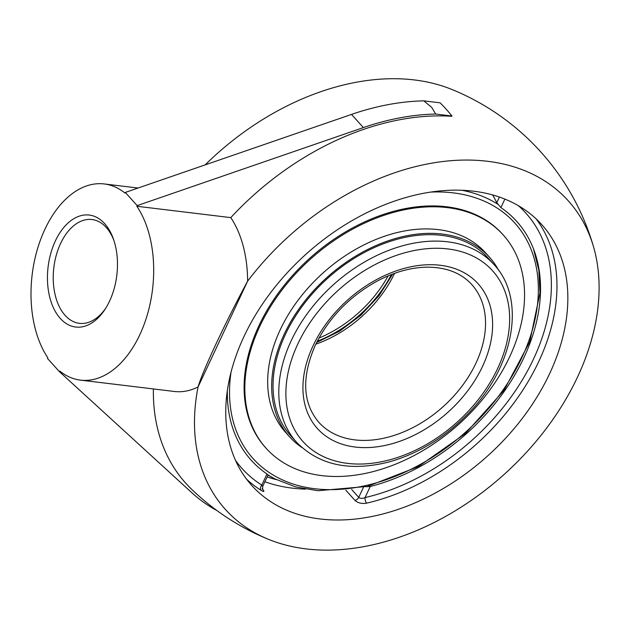<?xml version="1.0" encoding="UTF-8"?>
<svg xmlns="http://www.w3.org/2000/svg" width="630" height="630" viewBox="0 0 630 630"><rect width="100%" height="100%" fill="white"/><g stroke="black" fill="none" stroke-linecap="round" stroke-linejoin="round"><path stroke-width="0.94" d="M205.175 164.879A230.651 160.516 -42 0 1 414.422 79.947A230.651 160.516 -42 0 1 451.781 89.421A242.904 242.904 0 0 1 593.625 247.141A230.651 160.516 138 0 0 487.573 161.288A230.651 160.516 138 0 0 247.614 281.169L198.072 386.938A230.651 160.516 138 0 0 268.656 539.398A230.651 160.516 138 0 0 504.126 474.429A230.651 160.516 138 0 0 593.625 247.141M246.606 479.209A195.024 135.718 138 0 0 261.127 490.408A4.119 2.898 122.3 0 1 261.781 485.092C262.923 486.675 262.97 486.864 261.923 485.651M261.127 490.408C264.159 492.164 264.663 491.77 262.631 489.226L262.466 489.037M345.815 490.219L354.95 500.377C357.934 503.039 361.833 503.961 366.628 503.157A195.024 135.718 138 0 0 538.8 361.462A195.024 135.718 138 0 0 536.106 218.854M354.95 500.377A4.119 2.866 138 0 0 358.746 497.353C360.266 498.621 362.368 498.7 365.053 497.574A4.119 1.843 -103 0 0 366.628 503.157M499.401 197.08L496.771 202.702L500.897 207.593A178.558 124.26 -42 0 1 534.122 250.535A178.558 124.26 -42 0 1 370.259 486.47L366.069 486.73M262.104 488.809A4.119 2.866 138 0 1 262.088 488.793L262.647 489.486L262.686 486.454L268.104 474.878L266.986 473.988A178.558 124.26 -42 0 1 227.343 390.285M549.675 373.551A195.024 135.718 -42 0 1 275.578 504.654A195.024 135.718 -42 0 1 251.78 485.486A195.024 135.718 -42 0 1 306.038 254.166A195.024 135.718 -42 0 1 541.8 224.666A195.024 135.718 -42 0 1 549.675 373.551M105.706 308.267A52.29 32.083 96.9 0 1 79.419 323.34A52.29 32.083 96.9 0 1 65.111 315.362A52.29 32.083 96.9 0 1 56.322 255.055A52.29 32.083 96.9 0 1 91.964 219.523A52.29 32.083 96.9 0 1 106.265 227.501A52.29 32.083 96.9 0 1 113.904 240.432M60.267 318.433A56.401 34.611 -83.1 0 0 104.903 309.511A56.401 34.611 -83.1 0 0 113.424 239.03A56.401 34.611 -83.1 0 0 60.299 232.155A56.401 34.611 -83.1 0 0 60.267 318.433M137.167 205.616L125.307 192.426L351.524 114.408A242.904 169.037 -42 0 1 423.793 100.855L431.763 107.415L435.653 114.046A242.904 169.037 138 0 0 363.384 127.591L137.167 205.616L136.86 206.262A98.808 60.63 96.9 0 1 146.089 318.772A98.808 60.63 96.9 0 1 80.49 380.126A98.808 60.63 96.9 0 1 59.692 370.999L59.393 371.645L192.189 493.054A242.904 169.037 138 0 0 216.854 510.497M59.393 371.645L47.526 358.454L47.833 357.808A98.808 60.63 96.9 0 1 38.603 245.298A98.808 60.63 96.9 0 1 104.202 183.944A98.808 60.63 96.9 0 1 125 193.071L125.307 192.426M423.793 100.855L440.079 102.824A242.904 149.05 96.9 0 1 446.134 109.155A242.904 149.05 96.9 0 1 451.946 116.014L435.653 114.046M153.381 388.938A242.589 168.824 138 0 0 191.559 489.219A242.904 242.904 0 0 0 268.656 539.398M496.771 202.702A174.668 107.179 -83.1 0 0 492.684 194.985M136.86 206.262L230.785 217.618A242.589 168.824 138 0 1 451.82 116.274L451.946 116.014M230.785 217.618A98.808 60.63 96.9 0 1 247.614 281.169C224.729 323.781 202.805 370.582 198.072 386.938A98.808 60.63 96.9 0 1 174.415 391.482L80.49 380.126M494.014 264.576L488.258 258.174A132.804 92.421 138 0 0 477.572 248.661A132.804 92.421 138 0 0 320.276 285.319A132.804 92.421 138 0 0 290.761 435.787L296.525 442.189C319.056 465.255 349.894 471.846 389.041 461.947C417.855 453.813 443.764 438.165 466.783 414.997C513.615 368.597 527.129 299.549 494.014 264.576A132.804 92.421 138 0 0 389.805 249.96A132.804 92.421 138 0 0 291.162 340.806A132.804 92.421 138 0 0 296.525 442.189M498.637 270.317A134.379 93.516 138 0 0 489.423 257.127A134.379 93.516 138 0 0 478.611 247.495A134.379 93.516 138 0 0 319.457 284.595A134.379 93.516 138 0 0 289.595 436.834A134.379 93.516 138 0 0 300.408 446.465A134.379 93.516 138 0 0 301.738 447.387M503.276 234.99L502.519 234.155A159.469 110.982 138 0 0 489.691 222.729A159.469 110.982 138 0 0 300.801 266.75A159.469 110.982 138 0 0 265.372 447.426L266.12 448.269A159.469 110.982 138 0 0 278.956 459.695A159.469 110.982 138 0 0 467.838 415.674A159.469 110.982 138 0 0 503.276 234.99A159.469 110.982 138 0 0 490.439 223.563A159.469 110.982 138 0 0 301.557 267.585A159.469 110.982 138 0 0 266.12 448.269M489.423 257.127L485.431 252.685A134.379 93.516 138 0 0 474.618 243.062A134.379 93.516 138 0 0 315.465 280.153A134.379 93.516 138 0 0 285.603 432.401L289.595 436.834M388.127 275.853A102.926 71.623 -42 0 1 318.93 338.082M317.252 341.224A104.548 72.757 138 0 0 391.427 274.523M268.081 474.941A179.211 124.716 138 0 0 275.074 478.95L295.352 486.825L317.898 490.731L367.369 486.423L418.359 466.609L465.562 433.401L504.031 390.309L529.743 341.83L539.957 292.989L538.815 270.026L533.484 248.85M497.629 204.136A179.211 124.716 138 0 0 462.121 190.307M266.986 473.988L261.781 485.092A190.906 132.859 -42 0 1 235.47 460.309M518.49 205.782A190.906 132.859 -42 0 1 529.003 368.109A190.906 132.859 -42 0 1 365.053 497.574L370.259 486.47M500.897 207.593L504.866 199.119M363.447 487.321L358.746 497.353L351.658 489.471M264.899 481.73A195.024 135.718 138 0 0 292.359 488.155A195.024 135.718 138 0 0 305.55 489.132M363.384 127.591L351.524 114.408M276.468 479.658A190.906 132.859 -42 0 1 267.151 476.926M297.769 344.09A127.575 88.783 -42 0 1 491.266 269.388A127.575 88.783 -42 0 1 404.302 455.049A127.575 88.783 -42 0 1 297.769 344.09M313 345.933A108.155 75.269 138 0 0 403.31 439.992A108.155 75.269 138 0 0 477.036 282.602A108.155 75.269 138 0 0 313 345.933M471.799 284.563A102.926 71.623 -42 0 1 475.957 363.132A102.926 71.623 -42 0 1 399.507 433.542A102.926 71.623 -42 0 1 318.741 422.21C302.605 402.964 301.431 377.346 315.22 345.358C328.797 317.638 349.76 296.053 378.094 280.594C395.065 271.806 411.563 267.333 427.597 267.167C446.607 267.301 461.341 273.097 471.799 284.563M315.764 344.208A102.926 71.623 138 0 0 394.553 273.357M430.967 192.079A176.053 122.519 -42 0 1 453.23 192.874A176.053 122.519 -42 0 1 528.586 341.515A176.053 122.519 -42 0 1 345.681 488.864A176.053 122.519 -42 0 1 231.092 371.834M138.041 188.031L104.202 183.944M316.606 342.492L339.633 331.152L360.927 315.197L379.039 295.706L392.75 274.018M268.002 475.099A185.267 185.267 0 0 0 275.074 478.95"/></g></svg>
